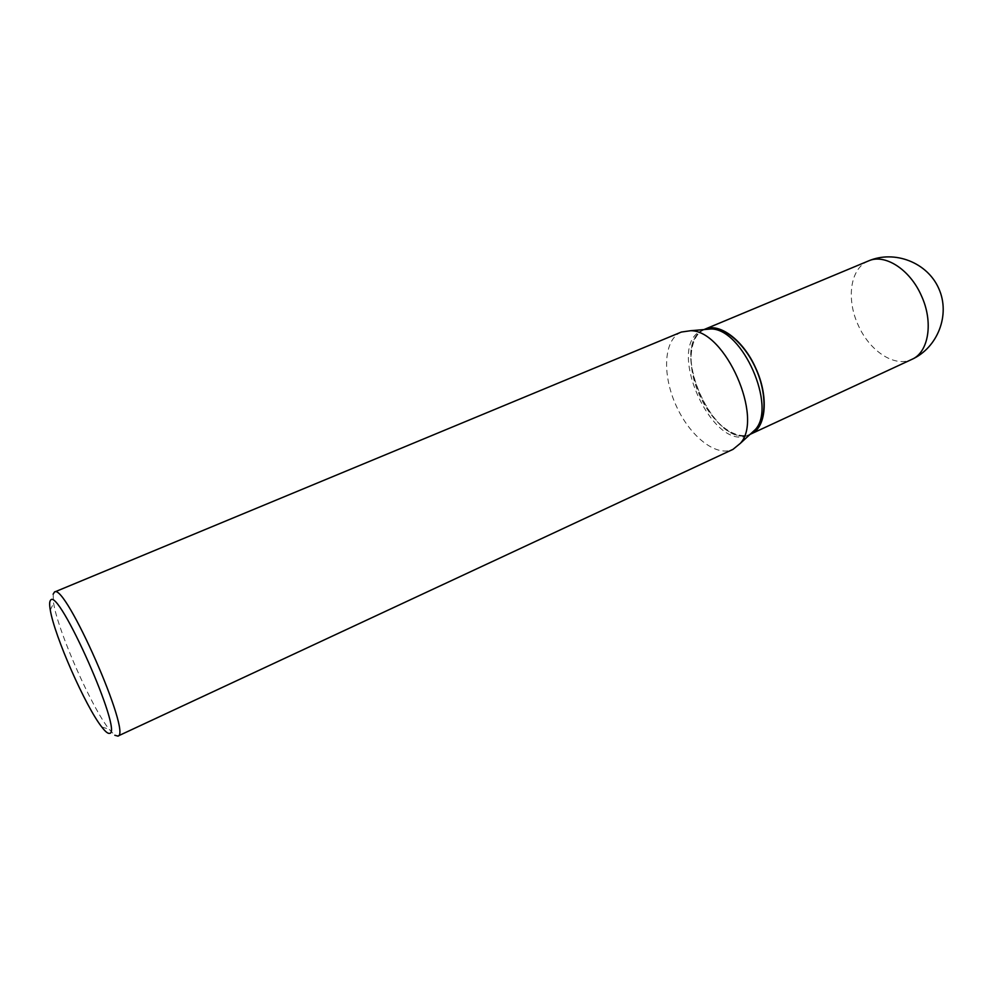 <?xml version="1.0" encoding="UTF-8"?>
<svg xmlns="http://www.w3.org/2000/svg" width="993" height="993" viewBox="0 0 993 993"><rect width="100%" height="100%" fill="white"/><g stroke="black" fill="none" stroke-linecap="round" stroke-linejoin="round"><path stroke-width="0.74" stroke-dasharray="4.96 3.72" d="M704.856 329.204C688.658 335.497 686.622 367.422 699.531 395.127C711.509 422.509 735.726 441.463 750.956 433.953M704.794 329.242L703.069 330.073C668.128 347.14 714.873 450.797 750.149 434.313L750.894 433.991M704.434 329.527L700.673 331.066C665.794 348.109 712.577 451.865 747.779 435.406L750.447 434.04M703.267 330.16C668.401 347.178 715.022 450.561 750.199 434.115C765.777 428.244 768.88 397.113 755.685 368.229C742.714 339.234 717.641 321.695 703.267 330.16M53.125 594.211L53.597 603.123C57.942 631.138 91.393 707.128 109.118 729.247L114.816 735.254M681.359 332.047L679.336 333.04C663.448 342.051 662.492 375.702 676.096 405.566C689.465 435.542 715.084 456.532 732.027 449.792L732.995 449.37M868.49 260.936L866.554 261.842C849.921 270.233 846.483 300.134 858.237 325.207C869.347 350.591 893.936 367.298 910.991 359.764L911.835 359.392M101.758 726.975L109.118 729.247M50.295 610.087L53.597 603.123M703.987 329.577L702.386 330.235M750.112 434.351L748.536 435.083"/><path stroke-width="1.49" d="M750.956 433.953L751.018 433.929C766.199 427.784 768.967 396.517 755.772 368.192C743.509 340.264 719.354 322.353 704.918 329.179L704.856 329.204M50.482 600.368C49.439 601.609 49.377 604.849 50.295 610.087C54.404 635.83 85.535 706.557 101.758 726.975C105.246 731.531 107.803 733.666 109.404 733.368C124.075 734.584 58.028 585.547 50.482 600.368M114.816 735.254L117.857 736.098C132.491 735.23 64.967 581.848 54.454 592.051L53.125 594.211M750.447 434.04L755.35 429.535C776.824 406.534 742.541 328.658 711.087 328.968L704.434 329.527M117.857 736.098L732.995 449.37L740.319 443.362C763.952 418.078 725.337 330.346 690.731 330.706L681.359 332.047L54.454 592.051M750.112 434.351L750.894 433.991C765.74 427.511 768.619 397.423 756.07 369.185C743.72 340.872 719.59 322.663 704.794 329.242L703.987 329.577M751.018 433.929L911.835 359.392C928.728 352.378 933.73 321.943 921.256 295.418C909.749 269.227 884.689 253.426 868.49 260.936L704.918 329.179M911.835 359.392C937.69 347.699 950.562 314.818 938.857 288.727C927.512 262.475 894.581 249.764 868.49 260.936M711.087 328.968L690.731 330.706M755.35 429.535L740.319 443.362"/></g></svg>
